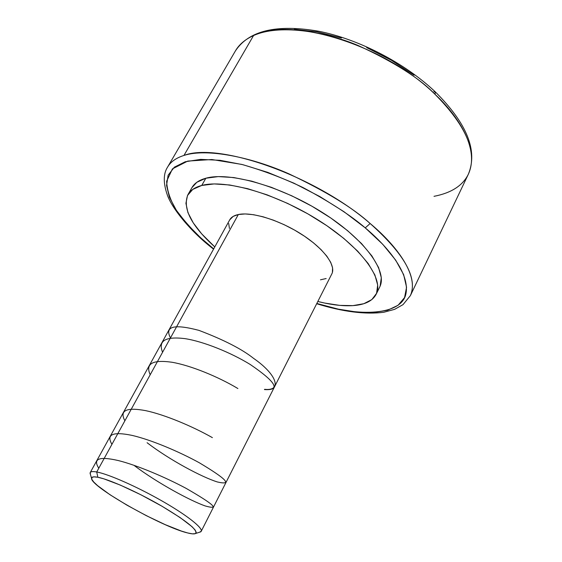 <?xml version="1.0" encoding="UTF-8"?>
<svg xmlns="http://www.w3.org/2000/svg" width="562" height="562" viewBox="0 0 562 562"><rect width="100%" height="100%" fill="white"/><g stroke="black" fill="none" stroke-linecap="round" stroke-linejoin="round"><path stroke-width="0.84" d="M434.004 196.328C451.363 192.956 462.814 185.579 468.357 174.199C477.742 152.878 466.657 126.274 435.1 94.388C384.914 44.89 290.61 16.073 253.553 35.554C245.144 39.389 239.103 44.496 235.436 50.875C248.952 30.559 276.673 24.011 318.598 31.219C358.816 39.15 405.111 63.197 435.22 91.81L435.1 94.388C419.547 78.202 393.899 61.918 358.149 45.522C322.553 30.531 278.281 24.328 253.553 35.554L183.957 155.435C207.308 147.939 251.945 157.423 288.854 173.806C326.051 191.424 353.154 207.989 370.147 223.507L365.244 227.877C350.906 215.534 330.154 202.095 302.988 187.546C283.592 178.252 263.192 170.539 241.779 164.413L211.874 159.524L187.764 161.083L172.436 168.874L166.626 181.266C167.104 191.038 170.553 201.006 176.96 211.172C188.165 226.001 200.416 238.569 213.701 248.868L200.634 237.761L186.928 223.922L176.363 210.272L169.422 197.276L166.563 185.425L168.122 175.225L174.346 167.174L185.249 161.758L200.655 159.376L220.093 160.31L242.833 164.68L267.849 172.401L293.926 183.177L319.722 196.496L343.909 211.663L365.244 227.877L382.743 244.301L395.669 260.129L403.642 274.635L406.558 287.259L404.577 297.558L398.086 305.271L387.597 310.259L373.709 312.514L357.074 312.093L338.345 309.156L316.82 303.466C359.87 317.678 401.753 314.952 405.89 293.919C410.253 273.111 386.677 245.713 365.244 227.877L370.147 223.507C404.507 254.165 417.917 278.204 410.386 295.626L410.379 295.64M213.56 249.121C190.623 231.748 171.951 208.2 167.392 195.176C163.177 183.107 163.247 173.735 167.595 167.076C170.567 161.877 176.018 157.992 183.957 155.435C218.632 141.863 315.535 175.766 370.147 223.507C393.47 242.812 419.969 274.389 410.386 295.626L403.01 304.639L394.615 309.346L383.797 312.268C365.279 314.65 342.911 311.805 316.687 303.726M376.203 294.179L379.722 286.985C387.913 271.474 364.928 239.356 322.785 212.731C280.768 186.043 229.303 171.529 205.847 178.231L201.744 185.453C225.116 178.99 276.623 193.707 318.787 220.409C361.071 247.041 384.246 278.977 376.168 294.249C372.578 301.014 364.836 304.808 352.936 305.623L339.722 305.377L324.681 303.058L317.825 301.471C331.201 304.85 342.904 306.234 352.936 305.623L363.811 303.705L371.84 299.588L376.582 293.329L377.685 285.06L374.91 275.022L368.201 263.564L357.685 251.158L343.705 238.33L326.845 225.692L307.864 213.862L287.667 203.43L267.252 194.902L247.61 188.67L229.654 184.982L214.164 183.929L201.744 185.453L205.847 178.231C199.088 180.093 194.466 183.205 191.972 187.575L187.961 194.6C190.413 190.293 195.007 187.244 201.744 185.453L192.787 189.394L187.504 195.464L185.924 203.325L187.926 212.598L193.272 222.889L201.632 233.806L214.782 246.915C191.22 225.678 182.278 208.242 187.961 194.6M201.203 531.308L331.833 273.877C336.301 265.496 323.705 248.404 301.485 234.235C279.328 220.03 251.797 211.621 238.323 214.529L96.72 471.989C108.466 474.117 136.77 486.573 161.645 500.756C186.577 514.947 203.149 527.978 201.203 531.308L199.468 532.249L200.676 531.863C204.821 529.587 189.394 516.773 163.985 502.105C138.652 487.43 108.838 474.173 96.72 471.989L97.844 477.257C109.26 479.421 137.205 491.905 160.978 505.645C186.345 520.735 197.901 530.015 195.646 533.478C194.459 534.174 191.804 533.998 187.687 532.959L181.435 531.076L165.291 524.683L146.289 515.642L126.998 505.189L109.976 494.715L97.605 485.645L93.791 482.07L91.824 479.33L91.817 477.552L93.833 476.843L97.844 477.257L103.738 478.796L120.296 485.083L140.907 494.785L162.067 506.271L180.107 517.553L192.071 526.727L195.176 530.064L196.236 532.39L195.274 533.661L192.366 533.844L187.687 532.959C162.221 527.142 90.468 486.594 91.571 478.374C91.529 476.822 93.615 476.45 97.844 477.257L96.72 471.989C92.238 471.174 90.025 471.616 90.082 473.302L91.571 478.367M332.388 272.465L332.578 267.835L330.716 262.335L326.824 256.174L321.014 249.591L313.505 242.861L304.59 236.279L294.65 230.125L284.119 224.674L273.455 220.178L263.128 216.806L253.581 214.712L245.201 213.946L238.323 214.529C234.059 215.429 231.2 217.192 229.739 219.819L90.236 472.558C90.84 471.497 92.997 471.307 96.72 471.989L238.323 214.529L233.188 216.391L229.718 219.854M90.44 474.525L90.236 472.558M320.459 279.813L326.164 278.541M228.706 223.521L229.429 228.446M380.144 286.051L381.303 277.677L378.591 267.547L371.953 256.012L361.507 243.543L347.604 230.673L330.814 218.021L311.896 206.198L291.748 195.794L271.376 187.322L251.755 181.161L233.799 177.557L218.295 176.601L205.847 178.231L196.848 182.278L191.937 187.645M253.553 35.554C245.229 39.312 239.187 44.419 235.436 50.875L167.595 167.076C170.644 161.814 176.096 157.936 183.957 155.435L253.553 35.554M410.386 295.626L468.357 174.199C480.229 148.157 456.646 114.276 435.1 94.388L435.241 91.824L433.864 91.725M294.348 29.322L316.968 31.823L341.471 37.991M366.684 47.594L391.307 60.211L414.075 75.182M264.456 389.578C280.902 390.569 276.195 382.23 250.343 364.555C231.326 352.803 203.563 341.429 184.75 338.605C165.333 336.259 157.943 340.811 162.573 352.248M237.895 388.539C218.513 376.898 190.848 365.469 171.972 362.251C152.527 359.49 145.27 363.656 150.195 374.763M212.401 437.643C192.394 426.284 164.645 414.644 145.684 410.646C126.281 407.057 119.348 410.436 124.876 420.798M147.089 442.723C169.815 460.123 201.962 477.173 217.382 481.964C232.647 485.491 226.641 479.105 199.355 462.793C179.081 451.616 151.016 439.73 131.979 435.374C112.765 431.419 106.078 434.412 111.929 444.331M134.627 465.842C157.69 483.144 189.998 500.559 205.109 505.912C220.185 510.184 213.848 504.332 186.085 488.35C165.671 477.398 137.03 465.203 118.357 460.566C99.172 456.133 92.653 458.69 98.786 468.23M264.583 389.326C282.124 391.321 277.48 374.868 253.56 358.352C241.962 349.114 223.746 339.785 198.913 330.365C173.946 323.789 164.462 326.311 170.455 337.924M200.676 531.863L195.646 533.478M468.357 174.199C478.016 150.876 467.015 123.457 435.353 91.936"/></g></svg>
